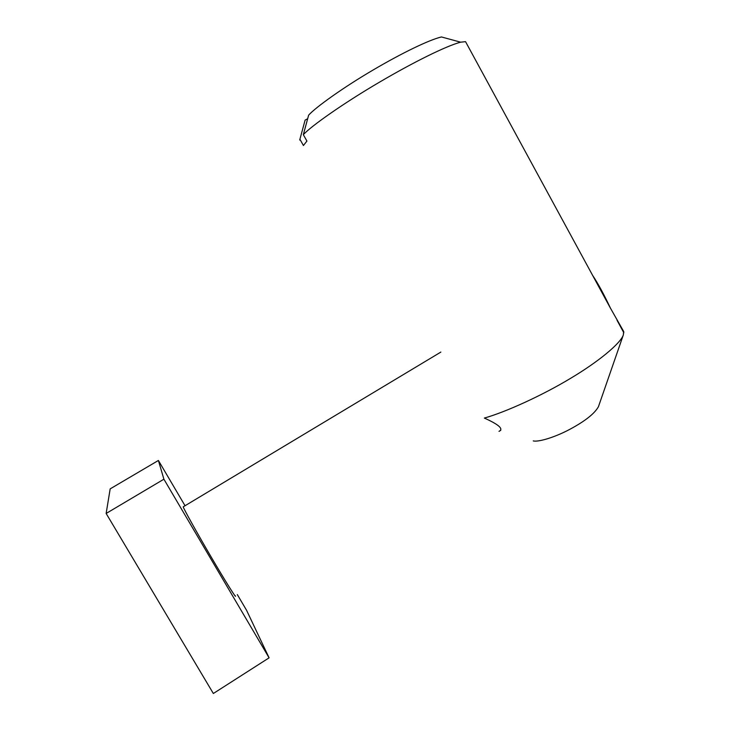 <?xml version="1.0" encoding="UTF-8"?>
<svg xmlns="http://www.w3.org/2000/svg" width="730" height="730" viewBox="0 0 730 730"><rect width="100%" height="100%" fill="white"/><g stroke="black" fill="none" stroke-linecap="round" stroke-linejoin="round"><path stroke-width="1.09" d="M235.37 595.799C237.04 599.914 223.973 578.908 211.079 556.844C197.41 533.584 183.12 507.834 183.221 506.83L183.449 506.693M185.037 505.735L158.401 460.466L110.175 488.872L106.142 513.464L163.903 479.199L269.096 657.83L246.594 610.335L237.323 594.585M163.903 479.199L158.401 460.466M269.096 657.83L213.343 693.5L106.142 513.464M441.486 36.947C428.984 39.867 401.199 53.463 373.386 69.843C343.428 87.372 315.771 107.182 308.635 115.157L303.333 134.685L306.919 141.072L303.424 145.507L299.911 139.248L305.113 120.112L307.668 118.734M303.333 134.685C310.962 126.208 343.565 103.185 379.655 82.07C413.125 62.388 446.267 45.89 460.639 42.185L465.548 41.665L466.735 43.846M299.711 140.05L299.911 139.248M424.687 361.797L426.21 360.875M623.593 332.342L623.338 334.924C620.573 343.474 598.317 361.825 570.632 378.304C542.372 395.386 505.561 412.14 484.337 418.071C498.973 424.632 503.864 429.058 499.01 431.366L500.753 430.289M623.812 331.721L610.453 308.16C603.938 294.354 598.007 283.45 592.66 275.438M598.49 406.546L598.417 406.756C594.539 413.664 584.986 421.201 569.747 429.368C554.654 437.443 538.147 442.261 533.247 440.902M440.865 352.079L183.221 506.83M460.639 42.185L441.44 36.956M465.548 41.665L610.444 308.16M623.84 332.789L617.033 320.269M598.417 406.756L623.338 334.924"/></g></svg>

